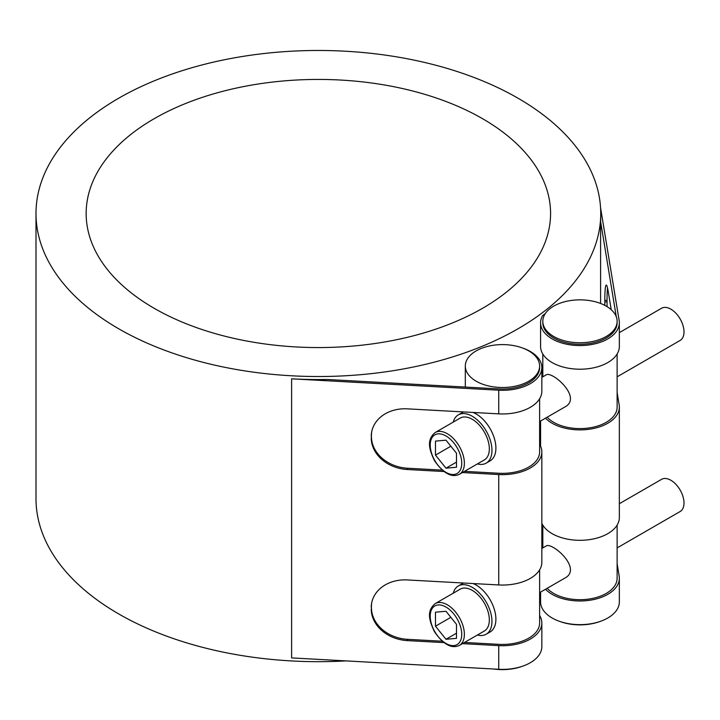 <?xml version="1.0" encoding="UTF-8"?>
<svg xmlns="http://www.w3.org/2000/svg" width="720" height="720" viewBox="0 0 720 720"><rect width="100%" height="100%" fill="white"/><g stroke="black" fill="none" stroke-linecap="round" stroke-linejoin="round"><path stroke-width="1.08" d="M435.222 603.594L460.179 589.185A24.147 13.941 60 0 1 478.791 595.656A24.147 13.941 60 0 1 489.33 619.956A24.147 13.941 60 0 1 484.326 631.017L459.369 645.426A24.147 13.941 -120 0 0 464.373 634.365A24.147 13.941 -120 0 0 453.834 610.065A24.147 13.941 -120 0 0 435.222 603.594C425.952 611.226 429.588 621.252 434.475 631.755C443.331 644.481 451.629 649.035 459.369 645.426M445.986 639.279L435.474 626.202L435.474 612.189L445.986 611.253L456.489 624.33L456.489 638.343L445.986 639.279L456.489 633.213M435.474 626.202L450.864 617.319M453.231 593.199A27.864 16.092 60 0 1 458.325 585.963L462.258 583.695A27.864 16.092 60 0 1 463.671 583.029M473.04 583.542A27.864 16.092 60 0 1 476.19 585.072A27.864 16.092 60 0 1 494.397 609.624A27.864 16.092 60 0 1 490.131 631.953L486.189 634.23A27.864 16.092 60 0 1 477.378 635.022M541.845 548.469L546.102 546.012C551.7 541.539 583.2 568.818 564.678 578.187L539.622 592.659M617.121 547.911L680.157 511.515A18.576 10.728 -120 0 0 684 503.019A18.576 10.728 -120 0 0 675.891 484.317A18.576 10.728 -120 0 0 661.572 479.34L619.344 503.721M458.325 585.963A27.864 16.092 60 0 1 472.257 587.349A27.864 16.092 60 0 1 491.958 621.477A27.864 16.092 60 0 1 486.189 634.23M435.222 432.504L460.179 418.095A24.147 13.941 60 0 1 478.791 424.566A24.147 13.941 60 0 1 489.33 448.866A24.147 13.941 60 0 1 484.326 459.918L459.369 474.327A24.147 13.941 -120 0 0 464.373 463.275A24.147 13.941 -120 0 0 453.834 438.975A24.147 13.941 -120 0 0 435.222 432.504C425.952 440.136 429.588 450.162 434.475 460.665C443.331 473.391 451.629 477.945 459.369 474.327M445.986 468.189L435.474 455.112L435.474 441.099L445.986 440.163L456.489 453.231L456.489 467.244L445.986 468.189L456.489 462.114M435.474 455.112L450.864 446.229M453.231 422.109A27.864 16.092 60 0 1 458.325 414.873L462.258 412.596A27.864 16.092 60 0 1 463.671 411.939M473.04 412.452A27.864 16.092 60 0 1 476.19 413.982A27.864 16.092 60 0 1 494.397 438.534A27.864 16.092 60 0 1 490.131 460.863L486.189 463.14A27.864 16.092 60 0 1 477.378 463.932M458.325 414.873A27.864 16.092 60 0 1 472.257 416.25A27.864 16.092 60 0 1 491.958 450.378A27.864 16.092 60 0 1 486.189 463.14M541.845 377.379L546.102 374.922C551.7 370.44 583.2 397.728 564.678 407.097L539.622 421.56M617.121 376.821L680.157 340.425A18.576 10.728 -120 0 0 684 331.92A18.576 10.728 -120 0 0 675.891 313.227A18.576 10.728 -120 0 0 661.572 308.25L619.344 332.631M493.659 669.006A37.152 21.447 0 0 0 498.942 669.528A37.152 21.447 0 0 0 522.702 666.162M498.942 387.405A37.152 21.447 180 0 1 465.309 366.048A37.152 21.447 180 0 1 481.086 348.507A37.152 21.447 180 0 1 519.579 347.013A37.152 21.447 180 0 1 539.622 366.048A37.152 21.447 180 0 1 498.942 387.405M522.702 348.057A39.384 22.734 180 0 1 541.845 367.569A39.384 22.734 180 0 1 498.735 390.204L291.609 378.819A282.366 163.017 0 0 0 327.069 379.476L498.942 388.917A37.152 21.447 0 0 0 539.622 367.569L539.622 366.048M464.517 471.357L498.942 473.256A37.152 21.447 0 0 0 539.622 451.899L539.622 398.772M464.517 642.456L498.942 644.346A37.152 21.447 0 0 0 539.622 622.989L539.622 569.862M549.585 308.961A37.152 21.447 180 0 1 591.183 300.852A37.152 21.447 180 0 1 617.121 321.309A37.152 21.447 180 0 1 579.969 342.756A37.152 21.447 180 0 1 542.817 321.309A37.152 21.447 180 0 1 549.585 308.961M542.817 321.309L542.817 322.821A37.152 21.447 0 0 0 579.969 344.268A37.152 21.447 0 0 0 617.121 322.821L617.121 321.309M547.155 417.213A37.152 21.447 0 0 0 588.942 427.968A37.152 21.447 0 0 0 617.121 407.151L617.121 354.024M547.155 588.303A37.152 21.447 0 0 0 588.942 599.058A37.152 21.447 0 0 0 617.121 578.25L617.121 525.114M559.728 621.414A37.152 21.447 0 0 0 600.201 621.414M36 213.498A282.366 163.017 180 0 1 318.366 50.472A282.366 163.017 180 0 1 600.732 213.498A282.366 163.017 180 0 1 327.069 376.443A282.366 163.017 180 0 1 291.609 375.786A282.366 163.017 180 0 1 36 213.498L36 498.654A282.366 163.017 0 0 0 291.609 660.942A282.366 163.017 0 0 0 345.96 660.897M539.622 599.94A282.366 163.017 0 0 0 540.585 599.229M600.597 303.462L600.597 221.562A282.366 163.017 0 0 0 600.732 216.531L600.732 213.498M600.552 207.711L619.173 320.67A39.384 22.734 180 0 1 619.344 322.821A39.384 22.734 180 0 1 579.969 345.555A39.384 22.734 180 0 1 540.585 322.821A39.384 22.734 180 0 1 542.637 315.576A282.366 163.017 0 0 0 545.373 313.479M154.17 308.295A232.209 134.064 180 0 1 86.157 213.498A232.209 134.064 180 0 1 318.366 79.434A232.209 134.064 180 0 1 550.575 213.498A232.209 134.064 180 0 1 407.223 337.356A232.209 134.064 180 0 1 154.17 308.295M607.077 306.639A36.225 2.799 86.9 0 1 607.041 301.815L604.818 301.941A36.225 2.799 -93.1 0 0 604.836 305.37M617.121 392.553L619.173 405A39.384 22.734 180 0 1 619.344 407.151A39.384 22.734 180 0 1 589.815 429.165A39.384 22.734 180 0 1 545.508 418.167M617.121 563.643L619.173 576.09A39.384 22.734 180 0 1 619.344 578.25A39.384 22.734 180 0 1 589.815 600.264A39.384 22.734 180 0 1 545.508 589.257M611.226 309.708L608.247 291.663A36.225 2.799 -93.1 0 0 606.267 285.075A36.225 2.799 -93.1 0 0 604.818 300.42L607.041 300.303A36.225 2.799 86.9 0 1 607.536 287.973M607.041 300.303L607.041 301.815M604.818 301.941L604.818 300.42M541.845 523.287A39.384 22.734 0 0 0 584.955 540.126A39.384 22.734 0 0 0 619.344 517.572L619.344 407.151M540.585 592.101L540.585 601.911A39.384 22.734 0 0 0 579.969 624.645A39.384 22.734 0 0 0 619.344 601.911L619.344 578.25M616.293 316.818L600.597 221.562M540.585 322.821L540.585 346.482A39.384 22.734 0 0 0 579.969 369.216A39.384 22.734 0 0 0 619.344 346.482L619.344 322.821M498.735 390.204L498.735 413.865L407.304 408.843A36.225 29.448 -170.6 0 0 371.565 432.522A36.225 29.448 -170.6 0 0 371.241 436.437L371.457 435.15A36.225 29.448 9.4 0 1 371.682 431.883M371.457 435.15L371.241 436.437M371.241 437.949A36.225 29.448 -170.6 0 0 407.304 469.512L407.52 468.225A36.225 29.448 9.4 0 1 371.457 436.671M539.622 444.357A39.384 22.734 180 0 1 541.845 451.899A39.384 22.734 180 0 1 498.735 474.534L462.465 472.545M443.799 471.519L407.304 469.512M407.52 468.225L442.098 470.124M498.735 474.534L498.735 584.955L407.304 579.933A36.225 29.448 -170.6 0 0 371.565 603.612A36.225 29.448 -170.6 0 0 371.241 607.527L371.457 606.249A36.225 29.448 9.4 0 1 371.682 602.973M371.457 606.249L371.241 607.527M371.241 609.048A36.225 29.448 -170.6 0 0 407.304 640.602L407.52 639.324A36.225 29.448 9.4 0 1 371.457 607.761M539.622 615.447A39.384 22.734 180 0 1 541.845 622.989A39.384 22.734 180 0 1 498.735 645.624L462.465 643.635M443.799 642.609L407.304 640.602M407.52 639.324L442.098 641.223M498.735 584.955A39.384 22.734 0 0 0 541.845 562.32L541.845 451.899M291.609 378.819L291.609 657.909L498.735 669.285A39.384 22.734 0 0 0 541.845 646.65L541.845 622.989M498.735 413.865A39.384 22.734 0 0 0 541.845 391.23L541.845 367.569M461.745 634.365A22.293 12.87 60 0 1 438.102 636.48A22.293 12.87 60 0 1 438.102 604.953A22.293 12.87 60 0 1 461.745 634.365M461.745 463.275A22.293 12.87 60 0 1 438.102 465.39A22.293 12.87 60 0 1 438.102 433.863A22.293 12.87 60 0 1 461.745 463.275M498.735 645.624L498.735 669.285M465.309 642.501L465.309 641.988M465.309 471.402L465.309 470.898M465.309 387.072L465.309 366.048M542.817 547.911L542.817 525.114M542.817 376.821L542.817 354.024M540.585 446.184L540.585 421.002"/></g></svg>
